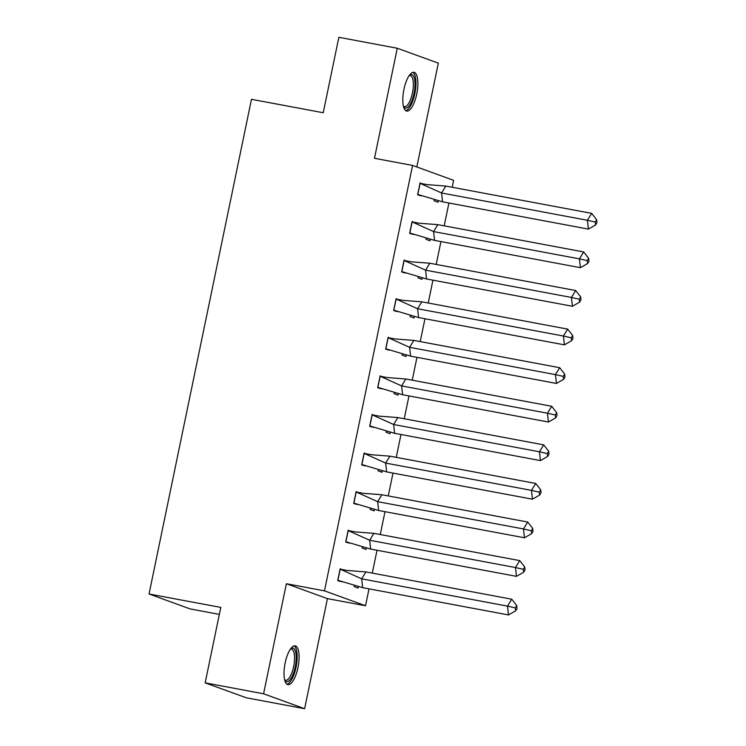 <?xml version="1.0" encoding="UTF-8"?>
<svg xmlns="http://www.w3.org/2000/svg" width="746" height="746" viewBox="0 0 746 746"><rect width="100%" height="100%" fill="white"/><g stroke="black" fill="none" stroke-linecap="round" stroke-linejoin="round"><path stroke-width="1.12" d="M285.159 662.933A19.732 6.733 -79.4 0 1 295.192 645.868A19.732 6.733 -79.4 0 1 297.962 667.586A19.732 6.733 -79.4 0 1 287.937 684.651A19.732 6.733 -79.4 0 1 285.159 662.933M403.94 89.352A19.732 6.733 -79.4 0 1 413.974 72.287A19.732 6.733 -79.4 0 1 416.744 94.005A19.732 6.733 -79.4 0 1 406.719 111.07A19.732 6.733 -79.4 0 1 403.94 89.352M416.818 166.973L438.322 63.149L397.273 48.238L374.483 158.301L412.575 165.425L453.624 180.336L452.188 187.265M205.159 682.851L263.59 693.789L304.629 708.7L246.208 697.762L205.159 682.851L220.788 607.412L149.041 593.993L251.477 99.311L323.223 112.739L338.852 37.3L397.273 48.238M448.924 203.005L444.196 225.842M440.933 241.583L436.205 264.429M432.941 280.17L428.213 303.016M424.959 318.756L420.222 341.603M416.967 357.343L412.23 380.18M408.976 395.921L404.239 418.767M400.984 434.508L396.257 457.354M392.993 473.095L388.265 495.941M385.001 511.681L380.274 534.528M377.01 550.268L372.282 573.105M369.018 588.846L365.521 605.761L324.473 590.851L412.575 165.425M304.629 708.7L327.429 598.637L365.521 605.761M219.343 614.378L190.081 608.904L149.041 593.993M434.219 199.853L434.032 200.749L437.977 202.185L438.247 200.87M422.385 184.038L420.073 182.91L417.62 194.79L421.63 195.881M426.227 238.44L426.041 239.335L429.985 240.762L430.255 239.457M414.394 222.625L412.081 221.497L409.629 233.367L413.638 234.458M418.236 277.027L418.049 277.922L421.994 279.349L422.264 278.044M406.402 261.212L404.09 260.084L401.637 271.954L405.647 273.045M410.244 315.614L410.067 316.509L414.002 317.936L414.272 316.63M398.411 299.789L396.107 298.67L393.646 310.541L397.655 311.632M402.253 354.201L402.075 355.087L406.01 356.523L406.281 355.217M390.419 338.376L388.116 337.257L385.654 349.128L389.664 350.219M394.27 392.778L394.084 393.674L398.019 395.11L398.289 393.795M382.428 376.963L380.124 375.835L377.663 387.706L381.672 388.806M386.279 431.365L386.092 432.26L390.027 433.687L390.298 432.382M374.436 415.55L372.133 414.422L369.671 426.292L373.681 427.383M378.287 469.952L378.101 470.847L382.045 472.274L382.316 470.968M366.454 454.137L364.141 453.009L361.679 464.879L365.689 465.97M370.296 508.539L370.109 509.425L374.054 510.861L374.324 509.555M358.462 492.714L356.15 491.595L353.688 503.466L357.707 504.557M362.304 547.126L362.118 548.012L366.062 549.448L366.333 548.133M350.471 531.301L348.158 530.173L345.706 542.053L349.715 543.144M354.313 585.703L354.126 586.598L358.071 588.034L358.341 586.72M342.479 569.888L340.167 568.76L337.714 580.63L341.724 581.731M327.429 598.637L286.38 583.726L263.59 693.789M286.38 583.726L324.473 590.851M442.555 201.812L441.576 192.99L420.119 183.329L417.816 194.464L442.555 201.812L588.389 229.097L587.41 220.284L441.576 192.99L445.819 186.071L427.206 184.635L419.998 183.302M421.313 195.76L419.243 195.377M591.653 213.356L596.632 219.744L595.224 222.047L587.41 220.284L591.653 213.356L445.819 186.071M595.224 222.047L595.55 224.994L588.389 229.097M595.55 224.994L596.959 222.681L596.632 219.744M409.414 75.234A17.074 5.828 -79.4 0 1 414.981 85.576A17.074 5.828 -79.4 0 1 408.249 106.79A17.074 5.828 -79.4 0 1 403.53 106.669M403.4 106.137A15.806 5.39 100.6 0 0 404.397 106.65A15.806 5.39 100.6 0 0 407.102 105.428A15.806 5.39 100.6 0 0 413.135 88.476A15.806 5.39 100.6 0 0 410.216 75.57A15.806 5.39 100.6 0 0 409.097 75.682M405.684 110.604A19.601 6.686 100.6 0 0 408.221 109.084A19.601 6.686 100.6 0 0 415.578 89.203A19.601 6.686 100.6 0 0 412.836 72.343M290.632 648.815A17.074 5.828 -79.4 0 1 296.199 659.156A17.074 5.828 -79.4 0 1 289.467 680.371A17.074 5.828 -79.4 0 1 284.748 680.249M284.618 679.718A15.806 5.39 100.6 0 0 285.615 680.231A15.806 5.39 100.6 0 0 288.32 679.009A15.806 5.39 100.6 0 0 294.353 662.056A15.806 5.39 100.6 0 0 291.434 649.151A15.806 5.39 100.6 0 0 290.315 649.262M286.893 684.185A19.601 6.686 100.6 0 0 289.439 682.665A19.601 6.686 100.6 0 0 296.796 662.784A19.601 6.686 100.6 0 0 294.055 645.924M434.564 240.389L433.585 231.577L412.128 221.916L409.824 233.041L434.564 240.389L580.397 267.683L579.418 258.862L433.585 231.577L437.827 224.649L419.215 223.222L412.006 221.888M413.321 234.347L411.251 233.964M583.661 251.943L588.641 258.33L587.233 260.634L579.418 258.862L583.661 251.943L437.827 224.649M587.233 260.634L587.559 263.571L580.397 267.683M587.559 263.571L588.976 261.268L588.641 258.33M426.572 278.976L425.593 270.164L404.136 260.503L401.833 271.628L426.572 278.976L572.406 306.27L571.427 297.449L425.593 270.164L429.836 263.235L411.223 261.809L404.015 260.475M405.33 272.933L403.269 272.551M575.67 290.53L580.658 296.908L579.241 299.221L571.427 297.449L575.67 290.53L429.836 263.235M579.241 299.221L579.567 302.158L572.406 306.27M579.567 302.158L580.985 299.855L580.658 296.908M418.581 317.563L417.601 308.741L396.154 299.081L393.841 310.215L418.581 317.563L564.414 344.857L563.435 336.036L417.601 308.741L421.844 301.822L403.232 300.386L396.023 299.062M397.338 311.52L395.277 311.129M567.678 329.117L572.667 335.495L571.25 337.807L563.435 336.036L567.678 329.117L421.844 301.822M571.25 337.807L571.576 340.745L564.414 344.857M571.576 340.745L572.993 338.442L572.667 335.495M410.598 356.15L409.61 347.328L388.162 337.668L385.85 348.802L410.598 356.15L556.432 383.444L555.444 374.623L409.61 347.328L413.853 340.409L395.24 338.973L388.032 337.649M389.347 350.107L387.286 349.715M559.687 367.703L564.675 374.082L563.258 376.385L555.444 374.623L559.687 367.703L413.853 340.409M563.258 376.385L563.584 379.332L556.432 383.444M563.584 379.332L565.002 377.019L564.675 374.082M402.607 394.737L401.618 385.915L380.171 376.254L377.868 387.379L402.607 394.737L548.441 422.022L547.452 413.209L401.618 385.915L405.861 378.996L387.258 377.56L380.04 376.226M381.355 388.685L379.294 388.302M551.695 406.281L556.684 412.669L555.266 414.972L547.452 413.209L551.695 406.281L405.861 378.996M555.266 414.972L555.593 417.909L548.441 422.022M555.593 417.909L557.01 415.606L556.684 412.669M394.615 433.314L393.627 424.502L372.179 414.841L369.876 425.966L394.615 433.314L540.449 460.608L539.461 451.787L393.627 424.502L397.87 417.574L379.266 416.147L372.049 414.813M373.364 427.272L371.303 426.889M543.703 444.868L548.692 451.255L547.275 453.559L539.461 451.787L543.703 444.868L397.87 417.574M547.275 453.559L547.601 456.496L540.449 460.608M547.601 456.496L549.019 454.193L548.692 451.255M386.624 471.901L385.635 463.079L364.188 453.419L361.885 464.553L386.624 471.901L532.457 499.195L531.478 490.374L385.635 463.079L389.878 456.16L371.275 454.734L364.057 453.4M365.372 465.858L363.311 465.476M535.712 483.455L540.701 489.833L539.283 492.146L531.478 490.374L535.712 483.455L389.878 456.16M539.283 492.146L539.619 495.083L532.457 499.195M539.619 495.083L541.027 492.78L540.701 489.833M378.632 510.488L377.653 501.666L356.196 492.006L353.893 503.14L378.632 510.488L524.466 537.782L523.487 528.961L377.653 501.666L381.896 494.747L363.283 493.311L356.066 491.987M357.39 504.445L355.32 504.054M527.73 522.041L532.709 528.42L531.301 530.732L523.487 528.961L527.73 522.041L381.896 494.747M531.301 530.732L531.628 533.67L524.466 537.782M531.628 533.67L533.036 531.357L532.709 528.42M370.641 549.075L369.662 540.253L348.205 530.592L345.902 541.727L370.641 549.075L516.474 576.36L515.495 567.547L369.662 540.253L373.905 533.334L355.292 531.898L348.074 530.565M349.398 543.032L347.328 542.64M519.738 560.619L524.718 567.007L523.31 569.31L515.495 567.547L519.738 560.619L373.905 533.334M523.31 569.31L523.636 572.257L516.474 576.36M523.636 572.257L525.044 569.944L524.718 567.007M362.649 587.662L361.67 578.84L340.213 569.179L337.91 580.304L362.649 587.662L508.483 614.946L507.504 606.125L361.67 578.84L365.913 571.921L347.3 570.485L340.092 569.151M341.407 581.61L339.337 581.227M511.747 599.206L516.726 605.593L515.318 607.897L507.504 606.125L511.747 599.206L365.913 571.921M515.318 607.897L515.645 610.834L508.483 614.946M515.645 610.834L517.053 608.531L516.726 605.593"/></g></svg>
